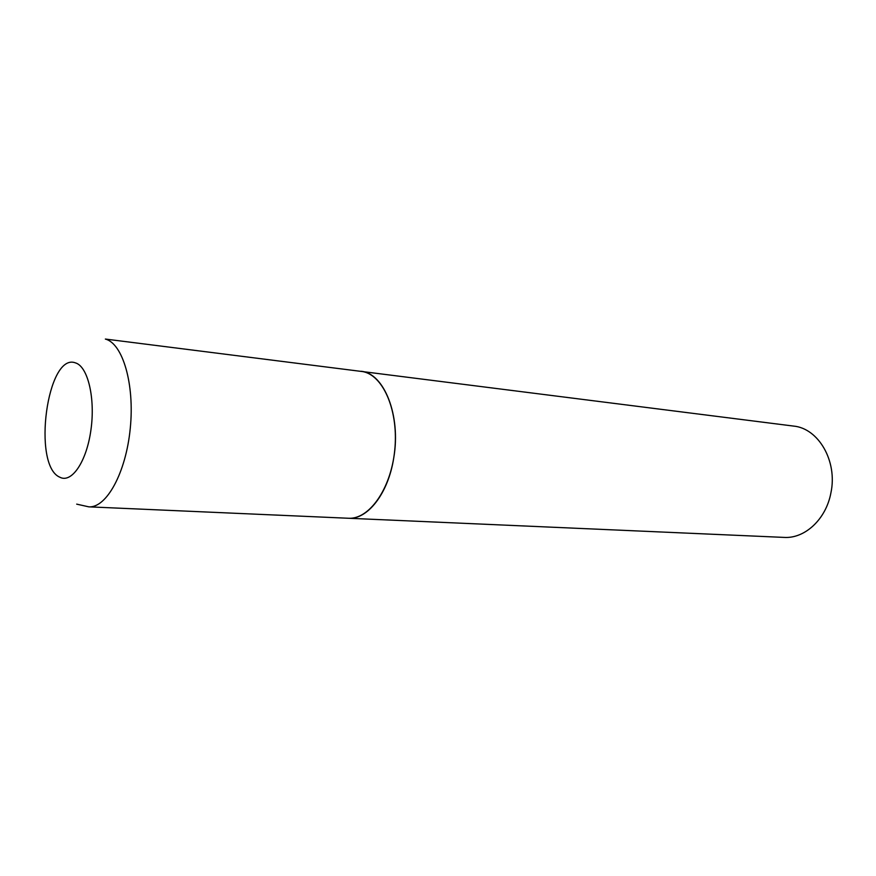 <?xml version="1.0" encoding="UTF-8"?>
<svg xmlns="http://www.w3.org/2000/svg" width="876" height="876" viewBox="0 0 876 876"><rect width="100%" height="100%" fill="white"/><g stroke="black" fill="none" stroke-linecap="round" stroke-linejoin="round"><path stroke-width="1.31" d="M348.374 518.253C369.07 519.61 390.805 489.147 394.704 450.636C398.832 412.169 383.962 376.286 363.518 371.742L360.89 371.26C383.995 372.815 401.164 415.629 393.74 457.918C388.342 493.33 367.591 519.807 348.374 518.253L88.783 506.843C106.423 508.168 125.947 472.865 130.25 428.484C134.773 384.137 122.749 343.447 105.35 339.056L793.525 426.075C818.469 428.276 837.675 461.148 830.941 492.706C826.156 519.172 804.858 538.828 784.042 537.404L348.374 518.253M59.853 477.223C71.635 483.574 86.593 461.751 90.929 429.974C95.462 398.251 87.874 366.551 75.577 362.927C47.205 351.626 31.821 465.649 59.853 477.223M88.783 506.843L76.694 504.138"/></g></svg>
